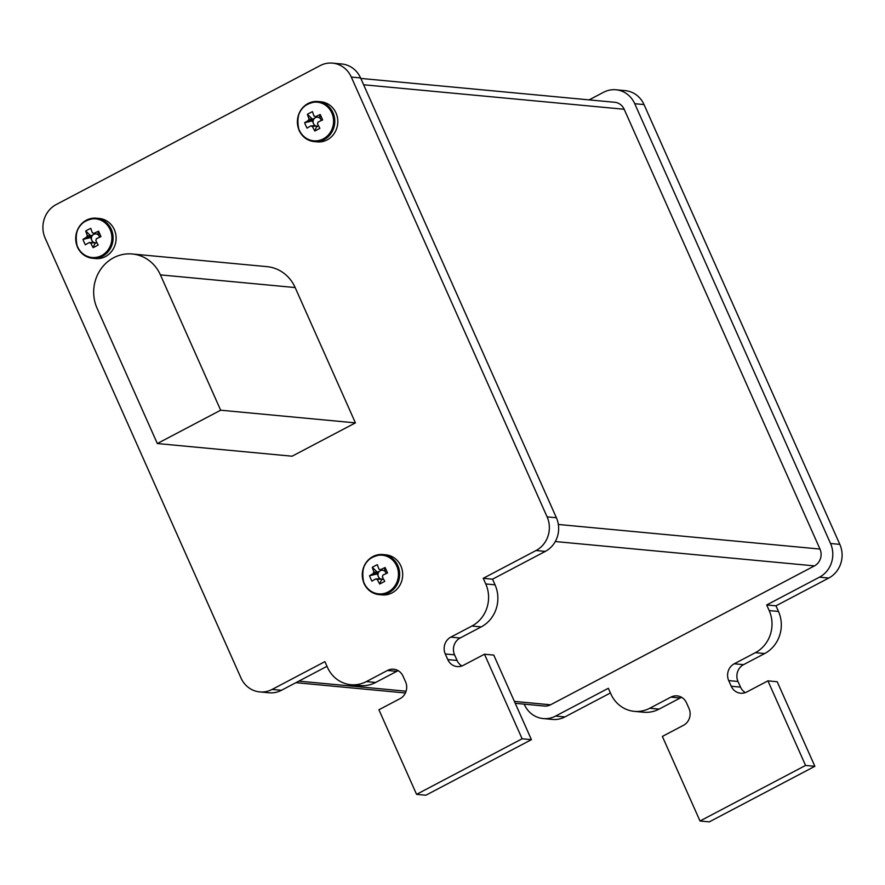<?xml version="1.0" encoding="UTF-8"?>
<svg xmlns="http://www.w3.org/2000/svg" width="885" height="885" viewBox="0 0 885 885"><rect width="100%" height="100%" fill="white"/><g stroke="black" fill="none" stroke-linecap="round" stroke-linejoin="round"><path stroke-width="1.33" d="M398.217 670.708A12.578 11.682 -84.6 0 0 396.768 671.339L375.649 682.457A31.451 29.205 95.4 0 1 360.162 685.576L350.869 684.702A31.451 29.205 95.4 0 1 327.417 667.279L324.906 661.637L272.126 689.426A25.156 23.364 95.4 0 1 259.736 691.915A25.156 23.364 95.4 0 1 240.974 677.976L45.168 238.187A25.156 23.364 95.4 0 1 56.242 204.523L320.138 65.623A25.156 23.364 95.4 0 1 332.528 63.123A25.156 23.364 95.4 0 1 351.29 77.061L547.096 516.862A25.156 23.364 95.4 0 1 536.022 550.525L483.243 578.303L485.754 583.945A31.451 29.205 95.4 0 1 471.915 626.027L450.808 637.134A12.578 11.682 -84.6 0 0 445.277 653.971L447.777 659.602A12.578 11.682 -84.6 0 0 457.158 666.571A12.578 11.682 -84.6 0 0 463.364 665.321L484.471 654.214L522.128 738.787L416.57 794.354L378.913 709.77L400.02 698.663A12.578 11.682 -84.6 0 0 405.562 681.826L403.051 676.195A12.578 11.682 -84.6 0 0 393.67 669.226A12.578 11.682 -84.6 0 0 387.475 670.465L366.357 681.583A31.451 29.205 95.4 0 1 350.869 684.702M326.985 666.317L281.419 690.3A25.156 23.364 95.4 0 1 269.029 692.789L259.736 691.915M332.528 63.123L341.82 63.997A25.156 23.364 95.4 0 1 360.582 77.935L556.388 517.736A25.156 23.364 95.4 0 1 545.315 551.399L492.536 579.177L483.243 578.303M492.536 579.177L495.047 584.819A31.451 29.205 95.4 0 1 481.208 626.901L460.1 638.008A12.578 11.682 -84.6 0 0 454.569 654.845L457.08 660.475A12.578 11.682 -84.6 0 0 461.904 665.962M522.128 738.787L531.42 739.661L493.764 655.088L484.471 654.214M531.42 739.661L425.862 795.228L416.57 794.354M220.664 410.209L157.331 443.54L292.083 456.206L355.416 422.875L295.159 287.559L160.417 274.881L220.664 410.209L355.416 422.875M160.417 274.881A37.734 35.046 -84.6 0 0 132.274 253.984L267.027 266.65A37.734 35.046 95.4 0 1 295.159 287.559M360.792 78.422L614.798 102.295A12.578 11.682 95.4 0 1 624.179 109.264L819.986 549.065A12.578 11.682 95.4 0 1 814.443 565.891L550.547 704.792A12.578 11.682 95.4 0 1 544.352 706.042L515.225 703.298M589.111 99.883L603.581 92.272A25.156 23.364 95.4 0 1 615.971 89.772A25.156 23.364 95.4 0 1 634.733 103.711L830.539 543.501A25.156 23.364 95.4 0 1 819.466 577.175L766.687 604.953L769.198 610.595A31.451 29.205 95.4 0 1 755.359 652.676L734.251 663.783A12.578 11.682 -84.6 0 0 728.72 680.62L731.231 686.251A12.578 11.682 -84.6 0 0 740.601 693.22A12.578 11.682 -84.6 0 0 746.807 691.97L767.914 680.864L805.571 765.436L700.013 821.003L662.356 736.42L683.463 725.313A12.578 11.682 -84.6 0 0 689.006 708.476L686.494 702.845A12.578 11.682 -84.6 0 0 677.114 695.875A12.578 11.682 -84.6 0 0 670.918 697.114L649.8 708.232A31.451 29.205 95.4 0 1 634.313 711.352A31.451 29.205 95.4 0 1 610.86 693.928L608.349 688.287L555.57 716.076A25.156 23.364 95.4 0 1 543.18 718.565A25.156 23.364 95.4 0 1 524.418 704.626L524.208 704.15M681.66 697.347A12.578 11.682 -84.6 0 0 680.211 697.988L659.093 709.106A31.451 29.205 95.4 0 1 643.605 712.226L634.313 711.352M610.429 692.966L564.862 716.938A25.156 23.364 95.4 0 1 552.472 719.439L543.18 718.565M615.971 89.772L625.264 90.646A25.156 23.364 95.4 0 1 644.026 104.585L839.832 544.375A25.156 23.364 95.4 0 1 828.758 578.049L775.979 605.827L778.49 611.469A31.451 29.205 95.4 0 1 764.651 653.55L743.544 664.657A12.578 11.682 -84.6 0 0 738.013 681.494L740.524 687.125A12.578 11.682 -84.6 0 0 745.347 692.612M767.914 680.864L777.207 681.738L814.864 766.31L709.305 821.877L700.013 821.003M814.864 766.31L805.571 765.436M775.979 605.827L766.687 604.953M157.331 443.54L97.073 308.223A37.734 35.046 -84.6 0 1 113.678 257.723A37.734 35.046 -84.6 0 1 132.274 253.984M96.045 233.894A4.469 4.148 -84.6 0 0 94.352 242.634L90.724 243.132A31.307 9.934 62.2 0 0 93.135 247.656L94.806 243.629L94.352 242.634A4.469 4.148 -84.6 0 0 96.764 242.601L96.874 242.556M99.009 235.775A4.469 4.148 -84.6 0 0 97.14 234.182L98.08 233.684L99.651 237.213M90.724 243.132A5.233 4.856 -84.6 0 1 89.175 242.556A31.307 6.018 -24 0 0 85.38 244.813A31.041 21.683 -125 0 1 82.969 239.392L90.657 237.589L92.859 242.523M101.609 255.577A19.404 18.021 -84.6 0 0 110.149 229.613A19.404 18.021 -84.6 0 0 86.122 220.785A19.404 18.021 -84.6 0 0 77.581 246.749A19.404 18.021 -84.6 0 0 101.609 255.577M77.526 247.125A20.123 18.685 -84.6 0 0 92.527 258.265L95.547 258.553A20.123 18.685 -84.6 0 0 112.716 249.869A20.123 18.685 -84.6 0 0 114.32 229.624A20.123 18.685 -84.6 0 0 99.319 218.473L96.299 218.197A20.123 18.685 -84.6 0 0 79.196 226.77A20.123 18.685 -84.6 0 0 77.426 246.904M90.657 237.589L91.597 237.091L86.763 237.147A5.233 4.856 -84.6 0 1 87.316 235.465A31.307 9.934 62.2 0 1 85.723 231.007A31.041 18.209 -13.7 0 1 88.179 229.613A31.041 18.209 -13.7 0 1 90.79 228.341A31.307 9.934 -117.8 0 0 92.383 232.799A5.233 4.856 -84.6 0 1 93.932 233.363L97.14 234.182M93.135 247.656A31.041 7.522 147.4 0 0 95.646 246.384A31.041 7.522 147.4 0 0 98.202 244.99A31.307 9.934 -117.8 0 1 95.79 240.466A5.233 4.856 -84.6 0 0 96.343 238.784A31.307 6.018 -24 0 1 100.967 236.605A31.041 4.049 67.5 0 0 98.556 231.195A31.307 6.018 156 0 0 93.932 233.363M86.763 237.147A31.307 6.018 156 0 0 82.969 239.392M93.268 233.043L92.383 232.799M87.316 235.465L91.719 236.715L85.723 231.007M94.806 243.629L96.764 242.601M95.16 233.673L91.277 235.709M89.175 242.556L94.009 242.501M98.556 231.195L98.08 233.684M317.715 117.218A4.469 4.148 -84.6 0 0 316.034 125.958L312.394 126.455A31.307 9.934 62.2 0 0 314.817 130.991L316.476 126.964L316.034 125.958A4.469 4.148 -84.6 0 0 318.434 125.936L318.545 125.891M320.68 119.099A4.469 4.148 -84.6 0 0 318.81 117.506L319.75 117.008L321.321 120.537A4.469 4.148 -84.6 0 0 321.233 120.327M312.394 126.455A5.233 4.856 -84.6 0 1 310.845 125.88A31.307 6.018 -24 0 0 307.051 128.137A31.041 21.683 -125 0 1 304.639 122.727L312.328 120.913L314.529 125.847M323.279 138.901A19.404 18.021 -84.6 0 0 331.82 112.937A19.404 18.021 -84.6 0 0 307.792 104.109A19.404 18.021 -84.6 0 0 299.252 130.073A19.404 18.021 -84.6 0 0 323.279 138.901M299.196 130.449A20.123 18.685 -84.6 0 0 314.208 141.589L317.217 141.877A20.123 18.685 -84.6 0 0 334.397 133.204A20.123 18.685 -84.6 0 0 335.99 112.948A20.123 18.685 -84.6 0 0 320.99 101.797L317.969 101.521A20.123 18.685 -84.6 0 0 300.867 110.105A20.123 18.685 -84.6 0 0 299.108 130.228M312.328 120.913L313.268 120.415L308.434 120.471A5.233 4.856 -84.6 0 1 308.987 118.789A31.307 9.934 62.2 0 1 307.394 114.331A31.041 18.209 -13.7 0 1 309.861 112.937A31.041 18.209 -13.7 0 1 312.46 111.665A31.307 9.934 -117.8 0 0 314.053 116.123A5.233 4.856 -84.6 0 1 315.613 116.698L318.81 117.506M314.817 130.991A31.041 7.522 147.4 0 0 317.328 129.708A31.041 7.522 147.4 0 0 319.883 128.314A31.307 9.934 -117.8 0 1 317.461 123.789A5.233 4.856 -84.6 0 0 318.014 122.108A31.307 6.018 -24 0 1 322.638 119.929A31.041 4.049 67.5 0 0 320.226 114.519A31.307 6.018 156 0 0 315.613 116.698M308.434 120.471A31.307 6.018 156 0 0 304.639 122.727M314.938 116.366L314.053 116.123M308.987 118.789L313.401 120.039L307.394 114.331M316.476 126.964L318.434 125.936M316.83 116.997L312.947 119.032M310.845 125.88L315.68 125.825M320.226 114.519L319.75 117.008M382.608 570.239A4.469 4.148 -84.6 0 0 380.915 578.978L377.287 579.476A31.307 9.934 62.2 0 0 379.698 584.011L381.369 579.985L380.915 578.978A4.469 4.148 -84.6 0 0 383.327 578.956L383.437 578.912M385.572 572.119A4.469 4.148 -84.6 0 0 383.703 570.526L384.643 570.028L386.203 573.557M377.287 579.476A5.233 4.856 -84.6 0 1 375.738 578.912A31.307 6.018 -24 0 0 371.943 581.157A31.041 21.683 -125 0 1 369.532 575.748L377.22 573.934L379.422 578.867M388.172 591.921A19.404 18.021 -84.6 0 0 396.712 565.957A19.404 18.021 -84.6 0 0 372.685 557.13A19.404 18.021 -84.6 0 0 364.144 583.104A19.404 18.021 -84.6 0 0 388.172 591.921M364.089 583.469A20.123 18.685 -84.6 0 0 379.09 594.62L382.11 594.897A20.123 18.685 -84.6 0 0 399.279 586.224A20.123 18.685 -84.6 0 0 400.883 565.98A20.123 18.685 -84.6 0 0 385.882 554.829L382.862 554.541A20.123 18.685 -84.6 0 0 365.748 563.125A20.123 18.685 -84.6 0 0 363.989 583.259M377.22 573.934L378.16 573.436L373.326 573.491A5.233 4.856 -84.6 0 1 373.879 571.81A31.307 9.934 62.2 0 1 372.286 567.362A31.041 18.209 -13.7 0 1 374.742 565.957A31.041 18.209 -13.7 0 1 377.353 564.696A31.307 9.934 -117.8 0 0 378.946 569.144A5.233 4.856 -84.6 0 1 380.495 569.719L383.703 570.526M379.698 584.011A31.041 7.522 147.4 0 0 382.209 582.728A31.041 7.522 147.4 0 0 384.765 581.345A31.307 9.934 -117.8 0 1 382.353 576.81A5.233 4.856 -84.6 0 0 382.906 575.128A31.307 6.018 -24 0 1 387.53 572.96A31.041 4.049 67.5 0 0 385.119 567.539A31.307 6.018 156 0 0 380.495 569.719M373.326 573.491A31.307 6.018 156 0 0 369.532 575.748M379.831 569.387L378.946 569.144M373.879 571.81L378.282 573.071L372.286 567.362M381.369 579.985L383.327 578.956M381.723 570.017L377.84 572.064M375.738 578.912L380.572 578.856M385.119 567.539L384.643 570.028M375.649 682.457L366.357 681.583M281.419 690.3L272.126 689.426M360.582 77.935L351.29 77.061M556.388 517.736L547.096 516.862M545.315 551.399L536.022 550.525M495.047 584.819L485.754 583.945M481.208 626.901L471.915 626.027M460.1 638.008L450.808 637.134M454.569 654.845L445.277 653.971M457.08 660.475L447.777 659.602M396.768 671.339L387.475 670.465M363.624 84.772L624.179 109.264M298.842 681.129L406.082 691.207M514.384 701.396L550.547 704.792M555.293 541.531L814.443 565.891M558.358 524.462L819.986 549.065M680.211 697.988L670.918 697.114M659.093 709.106L649.8 708.232M740.524 687.125L731.231 686.251M738.013 681.494L728.72 680.62M743.544 664.657L734.251 663.783M764.651 653.55L755.359 652.676M778.49 611.469L769.198 610.595M828.758 578.049L819.466 577.175M839.832 544.375L830.539 543.501M644.026 104.585L634.733 103.711M564.862 716.938L555.57 716.076M92.527 258.265A20.123 18.685 -84.6 0 0 109.707 249.592A20.123 18.685 -84.6 0 0 111.3 229.337A20.123 18.685 -84.6 0 0 96.299 218.197C79.772 220.133 73.466 229.746 77.382 247.059C80.59 253.663 85.646 257.402 92.527 258.265M314.208 141.589A20.123 18.685 -84.6 0 0 331.377 132.916A20.123 18.685 -84.6 0 0 332.981 112.672A20.123 18.685 -84.6 0 0 317.969 101.521C301.453 103.456 295.147 113.07 299.053 130.383C302.261 136.987 307.316 140.726 314.208 141.589M379.09 594.62A20.123 18.685 -84.6 0 0 396.27 585.936A20.123 18.685 -84.6 0 0 397.863 565.692A20.123 18.685 -84.6 0 0 382.862 554.541C366.335 556.477 360.029 566.101 363.945 583.403C367.153 590.018 372.198 593.758 379.09 594.62M295.889 682.678L405.396 692.977"/></g></svg>
